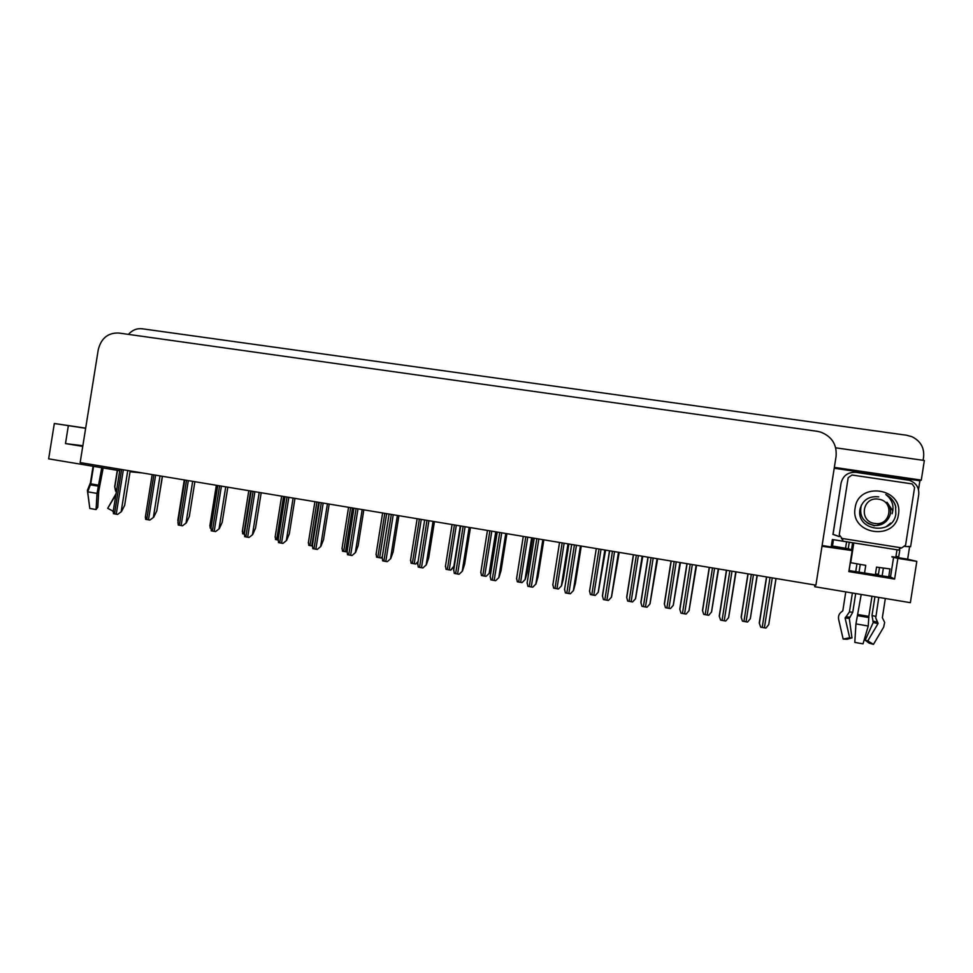 <?xml version="1.0" encoding="UTF-8"?>
<svg xmlns="http://www.w3.org/2000/svg" width="973" height="973" viewBox="0 0 973 973"><rect width="100%" height="100%" fill="white"/><g stroke="black" fill="none" stroke-linecap="round" stroke-linejoin="round"><path stroke-width="1.46" d="M852.616 550.645L822.003 546.242M814.583 584.943L814.766 586.719L910.363 602.676L916.809 561.397L897.86 558.368L894.625 579.069L891.098 577.257L849.015 570.543M909.633 546.534L907.663 559.171L891.973 556.665M852.652 550.377L822.124 545.5M834.214 468.244L919.899 480.796L918.512 489.626M834.348 467.381L921.285 480.103L919.899 480.796M921.285 480.103L924.35 460.497L835.71 447.823M128.448 334.384C132.267 330.078 136.84 328.217 142.18 328.777L906.702 435.259L911.908 436.695C920.543 440.964 924.435 447.726 923.608 457.006L923.085 460.314M916.809 561.397L907.663 559.171M119.728 470.725L48.65 458.855L54.33 423.498L85.685 428.132M130.029 471.783L142.167 472.914M816.992 431.27L118.742 333.021C107.979 332.693 101.156 338.251 98.261 349.696L80.151 462.589L815.909 585.162L836.087 456.264C836.987 444.491 831.806 436.427 820.543 432.061L816.992 431.27M85.648 428.29L54.33 423.498M897.86 558.368L891.937 556.945M814.766 586.719L815.033 585.016M889.687 576.247L890.563 576.697L893.603 557.249M875.481 573.851L878.437 574.362M888.799 576.271L890.563 576.697M852.056 551.046L848.845 571.589L894.625 579.069M68.341 425.736L65.483 443.579L82.754 446.4M82.863 445.719L65.483 443.579M162.467 476.296L157.054 509.22M130.175 470.92L124.666 505.328L121.491 511.579L117.599 514.413L113.427 513.683L113.379 510.411M121.491 511.579L117.599 514.413M178.035 522.124L177.998 519.217M210.946 528.254L210.204 528.108L210.046 524.763M244.32 534.092L242.666 533.788L242.472 530.382M162.321 476.271L156.787 510.898L153.71 517.21L149.866 520.069L145.634 519.327L145.549 515.994M153.71 517.21L149.866 520.069M194.88 481.696L189.309 516.529L186.317 522.902L182.523 525.785L178.241 525.043L178.12 521.65M186.317 522.902L182.523 525.785M227.828 487.193L222.233 522.233L219.326 528.667L215.58 531.586L211.25 530.82L211.092 527.366M219.326 528.667L215.58 531.586M261.19 492.752L255.571 528.011L252.749 534.505L249.064 537.449L244.673 536.682L244.466 533.168M252.749 534.505L249.064 537.449M871.978 596.267L868.84 616.383L868.244 626.016L863.039 643.822L858.928 643.141L854.805 642.387L855.936 623.9L861.202 594.467M852.689 550.171L848.249 548.748L849.271 542.216L897.009 549.781L895.975 556.361L898.724 556.799L899.757 550.219L897.009 549.781M890.052 568.95L876.539 567.113L875.286 575.092M878.789 597.398L875.736 617.891L877.987 623.693L867.782 640.939L873.474 644.357L883.679 627.099L884.652 622.416L882.353 617.66L885.333 598.492M888.665 577.074L889.918 569.096M851.764 550.025L852.689 550.134M850.341 562.649L849.101 570.567M845.768 591.888L842.825 610.752L841.767 611.676C839.103 613.537 838.057 616.104 838.629 619.363L843.153 639.054L849.672 637.777L845.123 618.062L849.429 611.956L852.384 592.995M864.498 573.34L865.751 565.362L850.256 562.625M867.782 640.939L865.179 640.21L873.231 622.477L872.003 615.508L874.934 596.765M878.242 575.566L879.495 567.575M860.241 564.437L859.001 572.392M855.693 593.542L852.762 612.236L849.295 618.378L851.971 637.911L849.672 637.777M855.705 571.808L856.945 563.866M883.362 568.171L882.11 576.15M873.474 644.357L869.108 643.117L865.179 640.21M851.971 637.911L847.009 639.261L843.153 639.054M877.889 622.915L877.743 623.608M848.249 548.748L831.368 545.829L832.353 539.516L899.757 550.219M849.271 542.216L832.353 539.516M832.937 534.481L841.098 482.997C843.068 475.505 848.055 471.954 856.082 472.355L909.293 480.285C916.104 482.839 919.254 487.582 918.743 494.552L910.606 546.704L908.66 546.376M899.186 550.11L899.38 548.833L901.728 547.884L842.034 538.446L839.249 534.761L848.176 477.707L851.959 475.019L912.175 483.909L914.584 487.509L905.583 545.208L901.728 547.884M905.072 546.498L910.606 546.704M842.509 541.122L842.703 539.869L842.654 541.146M833.362 534.518L839.273 536.622M841.402 538.349L842.703 539.869M833.472 534.518L839.213 536.512M841.572 538.397L842.849 539.893M841.098 482.997L833.034 534.469M101.764 467.721L97.032 493.408L96.072 509.548L97.774 507.261L98.735 491.183L103.174 467.964M93.566 466.359L90.757 483.861L87.679 491.803L89.808 508.453L96.072 509.548M93.08 466.274L90.44 482.754L87.375 490.38L89.662 507.261M115.568 491.097L114.668 486.695L117.283 470.312M114.668 486.695L117.502 470.348L114.838 486.974L116.298 492.143M107.796 508.161L116.042 493.712M115.884 494.746L107.699 508.344L112.892 511.032M112.722 511.336L113.415 510.18M898.432 514.583C895.209 541.56 849.867 534.384 855.145 507.979C858.174 481.234 903.589 487.899 898.432 514.583M878.741 496.862C869.084 495.877 862.856 499.879 860.071 508.843C855.194 530.784 892.764 536.135 895.829 514.243L895.574 505.887C893.871 500.852 890.611 497.069 885.807 494.527C892.29 499.648 894.382 506.057 892.095 513.756M868.171 523.547L874.277 525.761M866.967 522.781L874.18 525.773M842.034 538.446L839.249 534.761M895.878 507.286C894.321 501.472 890.964 497.227 885.807 494.527M885.989 526.855L890.636 523.085M874.703 523.438C858.429 521.504 862.394 496.169 878.485 499.185C894.832 501.034 890.842 526.539 874.703 523.438M892.849 510.922L886.962 502.25C892.071 508.843 891.827 515.191 886.221 521.297C882.912 524.435 878.935 525.821 874.289 525.456C863.173 522.61 858.867 515.812 861.385 505.072M878.035 524.848C882.049 523.985 885.15 521.735 887.327 518.074M278.12 540.003L275.529 539.529L275.286 536.074M312.333 545.975L308.794 545.342L308.514 541.839M347.008 551.873L342.472 551.229L342.143 547.677M294.977 498.371L289.322 533.861L286.597 540.404L282.961 543.396L278.509 542.618L278.266 539.042M286.597 540.404L282.961 543.396M329.19 504.075L323.498 539.784L320.871 546.4L317.283 549.417L315.86 549.186L312.783 548.626L312.491 545.002M320.871 546.4L317.283 549.417M363.829 509.84L358.113 545.792L355.583 552.457L352.056 555.51L350.621 555.279L347.495 554.707L347.142 551.034M355.583 552.457L352.056 555.51M382.34 556.568L381.051 557.979L376.575 557.188L376.186 553.601M398.906 515.69L393.165 551.861L390.732 558.599L387.266 561.676L382.644 560.862L382.243 557.152L381.051 557.979M418.086 561.47L415.641 564.024L411.105 563.233L410.642 559.597M418.013 561.968L415.641 564.024M454.452 565.508L450.657 570.142L446.06 569.339L445.512 565.666M453.929 567.089L450.657 570.142M496.875 532.012L491.414 566.554L489.334 573.255L486.123 576.344L484.688 576.113L481.465 575.529L480.832 571.82M489.334 573.255L486.123 576.344M532.657 537.972L527.159 572.732L525.189 579.507L522.039 582.62L520.591 582.389L517.32 581.793L516.59 578.047M525.189 579.507L522.039 582.62M390.732 558.599L387.266 561.676M434.445 521.613L428.667 558.016L426.344 564.814L422.927 567.928L421.479 567.697L418.256 567.113L417.758 563.355M426.344 564.814L422.927 567.928M470.433 527.609L464.632 564.255L462.418 571.115L459.061 574.265L457.602 574.021L454.318 573.425L453.734 569.643M462.418 571.115L459.061 574.265M506.897 533.678L501.071 570.567L498.954 577.488L495.671 580.674L494.187 580.443L490.866 579.835L490.185 576.004M498.954 577.488L495.671 580.674M543.846 539.833L537.972 576.965L535.977 583.958L532.754 587.181L531.27 586.938L527.889 586.33L527.111 582.45M535.977 583.958L532.754 587.181M568.889 544.004L563.367 578.996L561.506 585.831L558.417 588.981L556.957 588.75L553.649 588.142L552.822 584.359M561.506 585.831L558.417 588.981M605.595 550.122L598.286 592.229L595.269 595.415L593.798 595.184L590.429 594.576L589.504 590.745M598.286 592.229L595.269 595.415M642.776 556.313L635.551 598.723L632.596 601.946L631.124 601.715L627.694 601.095L626.673 597.227L633.362 554.744M635.551 598.723L632.596 601.946M680.443 562.589L673.304 605.303L670.421 608.563L668.938 608.32L665.459 607.687L664.328 603.783L671.054 561.032M673.304 605.303L670.421 608.563M718.597 568.95L711.555 611.956L708.733 615.252L707.237 615.021L703.71 614.377L702.482 610.424L709.244 567.393M711.555 611.956L708.733 615.252M757.262 575.396L750.305 618.706L747.568 622.039L746.06 621.808L742.472 621.151L741.134 617.162L747.933 573.839M581.27 546.072L575.371 583.447L573.486 590.502L570.336 593.761L568.828 593.53L565.398 592.898L564.522 588.981M573.486 590.502L570.336 593.761M619.193 552.384L611.494 597.142L608.417 600.438L606.909 600.195L603.418 599.563L602.433 595.61L609.499 550.779M611.494 597.142L608.417 600.438M657.626 558.794L650.013 603.868L647.009 607.201L645.488 606.957L641.937 606.313L640.854 602.311L647.957 557.176M650.013 603.868L647.009 607.201M696.571 565.277L689.054 610.679L686.123 614.06L684.591 613.817L680.991 613.16L679.786 609.11L686.926 563.671M689.054 610.679L686.123 614.06M736.05 571.856L728.631 617.587L725.761 621.005L724.228 620.762L720.567 620.093L719.254 616.006L726.43 570.251M728.631 617.587L725.761 621.005M776.053 578.521L768.743 624.593L765.958 628.059L764.401 627.804L760.679 627.135L759.256 622.988L766.481 576.928M121.613 469.497L114.498 513.89M123.352 469.777L116.237 514.194M127.767 470.518L121.187 511.567M250.657 490.988L243.797 534.007M153.88 474.873L146.728 519.533M155.631 475.165L148.48 519.85M160.022 475.894L153.406 517.198M186.536 480.309L179.36 525.262M188.324 480.601L181.136 525.566M192.678 481.331L186.038 522.89M219.606 485.819L212.382 531.051M221.406 486.123L214.182 531.367M225.736 486.841L219.059 528.655M253.089 491.401L245.828 536.914M254.914 491.706L247.653 537.23M259.207 492.411L252.494 534.505M857.931 615.045L868.828 616.906M857.675 615.666L868.938 617.587M858.052 614.547L868.84 616.383M852.895 542.8L851.874 549.368M875.809 616.444L872.003 615.508M852.762 612.236L849.429 611.956M877.366 622.221L872.854 621.09M850.134 617.198L846.169 616.894M877.938 622.927L873.231 621.735M849.538 617.685L845.403 617.356M877.987 623.693L873.231 622.477M849.295 618.378L845.123 618.062M855.936 623.9L868.244 626.016M846.571 541.791L845.549 548.31M832.864 539.614L831.854 546.06M852.762 542.776L851.728 549.319M90.55 484.274L98.832 485.685M90.039 484.761L98.601 486.22M90.757 483.861L98.954 485.247M87.679 491.803L97.032 493.408M283.569 496.473L276.685 539.747M316.894 502.032L309.973 545.573M318.718 502.336L311.786 545.889M350.633 507.651L343.676 551.46M352.469 507.955L345.512 551.788M286.999 497.045L279.701 542.849M288.835 497.349L281.538 543.165M293.104 498.067L286.354 540.416M321.321 502.761L313.987 548.857M323.194 503.077L315.86 549.186M327.427 503.783L320.64 546.4M356.094 508.563L348.723 554.938M357.991 508.879L350.621 555.279M362.187 509.572L355.364 552.457M384.797 513.343L377.792 557.432M386.658 513.647L379.652 557.748M419.375 519.096L412.345 563.464M421.26 519.412L414.218 563.793M454.403 524.934L447.325 569.582M456.313 525.25L449.234 569.91M460.29 525.919L453.759 567.101M489.869 530.844L482.754 575.773M491.803 531.161L484.688 576.113M495.744 531.817L489.176 573.279M525.785 536.828L518.633 582.049M527.743 537.157L520.591 582.389M531.647 537.801L525.055 579.519M391.316 514.425L383.897 561.105M393.238 514.741L385.819 561.445M397.385 515.435L390.538 558.599M426.989 520.373L419.533 567.356M428.935 520.689L421.479 567.697M433.046 521.382L426.162 564.827M463.124 526.393L455.632 573.681M465.094 526.709L457.602 574.021M469.168 527.39L462.248 571.127M499.733 532.486L492.192 580.09M501.727 532.815L494.187 580.443M505.765 533.496L498.808 577.512M536.816 538.665L529.251 586.585M538.835 539.006L531.27 586.938M542.837 539.674L535.843 583.982M562.163 542.885L554.987 588.397M564.145 543.214L556.957 588.75M568.013 543.858L561.385 585.855M599.015 549.027L591.791 594.831M601.022 549.368L593.798 595.184M604.853 550L598.188 592.265M636.354 555.242L629.093 601.35M638.385 555.583L631.124 601.715M642.168 556.215L635.466 598.748M674.167 561.543L666.87 607.955M676.235 561.895L668.938 608.32M679.969 562.516L673.231 605.328M712.491 567.928L705.157 614.656M714.583 568.281L707.237 615.021M718.269 568.901L711.506 611.993M751.326 574.398L743.944 621.431M753.443 574.751L746.06 621.808M757.079 575.359L750.28 618.755M574.398 544.929L566.785 593.165M576.454 545.269L568.828 593.53M580.407 545.926L573.377 590.526M612.479 551.265L604.829 599.83M614.559 551.618L606.909 600.195M618.475 552.275L611.397 597.167M651.083 557.699L643.384 606.593M653.187 558.052L645.488 606.957M657.055 558.697L649.94 603.905M690.198 564.218L682.45 613.44M692.326 564.571L684.591 613.817M696.145 565.204L688.993 610.716M729.847 570.823L722.063 620.385M732 571.187L724.228 620.762M735.783 571.808L728.582 617.636M770.032 577.524L762.212 627.427M772.234 577.889L764.401 627.804M775.955 578.509L768.719 624.642M119.971 469.217L113.16 511.774M184.286 479.932L177.804 520.47M216.347 485.272L209.84 525.992M248.796 490.684L242.277 531.586M152.177 474.581L145.33 517.344M184.773 480.017L177.901 522.975M217.77 485.515L210.886 528.667M251.18 491.073L244.272 534.445M853.808 542.946L850.718 562.722M875.736 617.891L878.084 623.304M867.04 640.696L872.209 643.931M832.438 546.169L833.447 539.711M852.603 542.752L851.582 549.295M114.875 486.755L114.79 487.412M107.772 508.149L115.909 494.6M281.647 496.157L275.104 537.242M314.899 501.691L308.332 542.97M348.565 507.298L341.973 548.772M285.016 496.716L278.071 540.283M319.266 502.421L312.297 546.194M353.953 508.198L346.96 552.19M382.632 512.978L376.016 554.646M417.137 518.731L410.497 560.582M452.068 524.544L445.403 566.602M487.449 530.443L480.759 572.696M523.267 536.403L516.554 578.874M389.091 514.048L382.073 558.247M424.666 519.983L417.624 564.389M460.703 525.979L453.637 570.616M497.215 532.073L490.124 576.916M534.201 538.227L527.074 583.314M559.548 542.447L552.81 585.126M596.291 548.577L589.529 591.45M633.508 554.768L626.721 597.872M671.212 561.056L664.389 604.379M709.402 567.417L702.567 610.959M748.103 573.863L741.231 617.636M571.674 544.466L564.522 589.784M609.645 550.791L602.457 596.34M648.115 557.201L640.903 602.992M687.096 563.708L679.872 609.73M726.612 570.287L719.351 616.554M766.675 576.953L759.378 623.486"/></g></svg>

